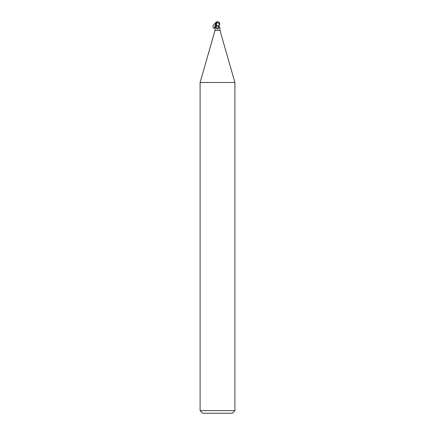 <?xml version="1.0" encoding="UTF-8"?>
<svg xmlns="http://www.w3.org/2000/svg" width="435" height="435" viewBox="0 0 435 435"><rect width="100%" height="100%" fill="white"/><g stroke="black" fill="none" stroke-linecap="round" stroke-linejoin="round"><path stroke-width="0.65" d="M218.337 25.926L218.892 27.421L217.679 29.216L217.065 29.134C216.059 27.709 215.374 27.269 215.02 27.813L215.02 30.45L200.1 82.487L234.9 82.487L234.9 410.64L200.1 410.64L202.71 413.25L232.29 413.25L234.9 410.64M215.02 30.45L219.979 30.45L234.9 82.487M219.36 24.36L218.636 25.926L217.185 25.926C216.782 27.72 216.021 28.416 214.912 28.014C214.373 26.437 214.885 25.355 216.44 24.768L217.185 25.926L216.141 25.926L214.656 27.894L214.912 28.014M219.191 26.714L219.844 28.079M219.245 26.888A2.838 1.751 64.8 0 0 219.979 27.813C219.947 28.351 219.708 28.068 219.273 26.959L218.995 25.926M218.892 27.421A2.833 1.745 -64.8 0 1 217.679 29.216L217.065 29.134A2.697 1.664 -64.8 0 0 218.685 26.182M216.124 25.926L215.727 26.959M215.091 27.639L216.135 25.926M215.858 25.926L216.195 25.926M216.358 24.752L216.951 22.239L219.474 23.909A2.159 1.854 -12.1 0 0 217.5 21.826A2.159 1.854 -12.1 0 0 217.495 21.826A2.436 1.305 72.8 0 0 216.847 22.239L216.826 22.141A2.528 1.354 -107.2 0 1 217.5 21.75A2.262 1.941 167.9 0 1 219.43 24.36L219.474 23.909M218.636 25.926L219.077 25.926L219.68 24.36L219.588 22.886L218.636 22.141M218.778 22.114L219.066 22.272A2.61 2.61 0 0 0 217.5 21.75L217.495 21.826M219.273 24.659L219.218 23.909M216.347 22.234L216.994 22.239M215.923 25.926L215.32 24.36L215.412 22.886L216.364 22.141L215.934 22.272A2.61 2.61 0 0 1 217.5 21.75A2.262 1.941 -167.9 0 0 216.222 22.114M217.021 22.141L216.364 22.141L216.124 25.888M216.238 24.692C214.895 20.488 210.627 29.547 214.727 27.905M215.412 22.886L216.124 25.736M219.979 27.802L219.979 30.45M216.44 24.768L216.184 24.643L216.255 25.328M200.1 82.487L200.1 410.64"/></g></svg>
